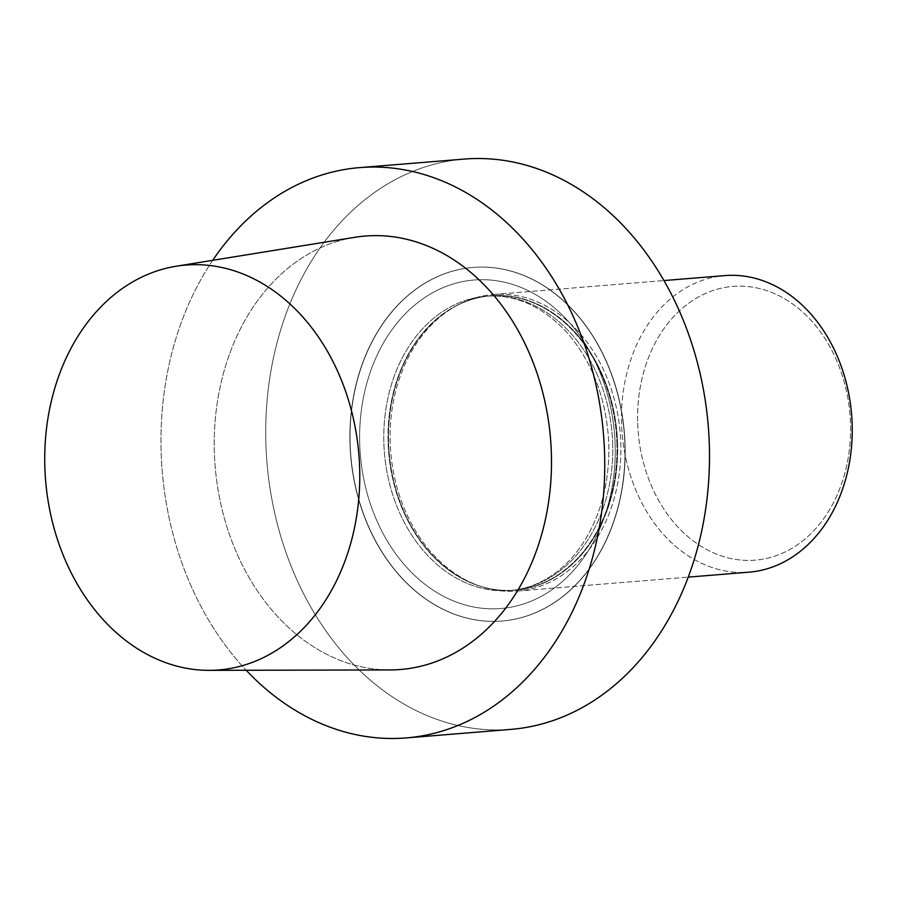 <?xml version="1.0" encoding="UTF-8"?>
<svg xmlns="http://www.w3.org/2000/svg" width="897" height="897" viewBox="0 0 897 897"><rect width="100%" height="100%" fill="white"/><g stroke="black" fill="none" stroke-linecap="round" stroke-linejoin="round"><path stroke-width="0.67" stroke-dasharray="4.49 3.36" d="M350.155 443.959A177.382 137.263 -94.7 0 0 502.04 621.027A177.382 137.263 -94.7 0 0 625.074 444.497A177.382 137.263 -94.7 0 0 473.19 267.429A177.382 137.263 -94.7 0 0 350.155 443.959A177.382 137.263 -94.7 0 0 502.04 621.027A177.382 137.263 -94.7 0 0 625.074 444.497A177.382 137.263 -94.7 0 0 473.19 267.429A177.382 137.263 -94.7 0 0 350.155 443.959M464.343 159.072A286.109 221.402 -94.7 0 0 266.947 462.235A286.109 221.402 -94.7 0 0 510.886 729.384A286.109 221.402 -94.7 0 1 266.947 462.235A286.109 221.402 -94.7 0 1 464.343 159.072M354.943 237.29A217.444 168.266 -94.7 0 0 214.361 452.447A217.444 168.266 -94.7 0 0 390.24 669.936A217.444 168.266 -94.7 0 1 214.361 452.447A217.444 168.266 -94.7 0 1 354.943 237.29M212.724 260.321A286.109 221.402 -94.7 0 0 246.182 670.272A286.109 221.402 -94.7 0 1 212.724 260.321M624.895 444.508A177.382 137.263 85.3 0 1 501.86 621.038A177.382 137.263 85.3 0 1 350.626 455.407A177.382 137.263 85.3 0 1 473.011 267.441A177.382 137.263 85.3 0 1 624.895 444.508A177.382 137.263 85.3 0 1 501.86 621.038A177.382 137.263 85.3 0 1 350.626 455.407A177.382 137.263 85.3 0 1 473.011 267.441A177.382 137.263 85.3 0 1 624.895 444.508M390.206 442.546A148.779 115.13 85.3 0 1 456.495 305.72A148.779 115.13 85.3 0 1 493.395 294.485A148.779 115.13 85.3 0 1 620.242 433.408A148.779 115.13 85.3 0 1 517.591 591.045A148.779 115.13 85.3 0 1 479.368 585.943A148.779 115.13 85.3 0 1 390.206 442.546A148.779 115.13 85.3 0 1 456.495 305.72A148.779 115.13 85.3 0 1 493.395 294.485A148.779 115.13 85.3 0 1 620.242 433.408A148.779 115.13 85.3 0 1 517.591 591.045A148.779 115.13 85.3 0 1 479.368 585.943A148.779 115.13 85.3 0 1 390.206 442.546M621.576 423.664A148.779 115.13 85.3 0 1 724.765 275.603A148.779 115.13 85.3 0 0 621.576 423.664A148.779 115.13 85.3 0 0 748.961 572.174A148.779 115.13 85.3 0 1 621.576 423.664M637.666 423.092A137.331 106.272 -94.7 0 0 801.032 542.18A137.331 106.272 -94.7 0 0 793.565 304.632A137.331 106.272 -94.7 0 0 637.666 423.092A137.331 106.272 -94.7 0 0 801.032 542.18A137.331 106.272 -94.7 0 0 793.565 304.632A137.331 106.272 -94.7 0 0 637.666 423.092M615.14 444.486A164.801 127.531 85.3 0 1 428.06 586.649A164.801 127.531 85.3 0 1 419.101 301.583A164.801 127.531 85.3 0 1 615.14 444.486A164.801 127.531 85.3 0 1 428.06 586.649A164.801 127.531 85.3 0 1 419.101 301.583A164.801 127.531 85.3 0 1 615.14 444.486M612.673 443.578A147.635 114.244 85.3 0 1 510.281 590.495A147.635 114.244 85.3 0 1 384.409 452.649A147.635 114.244 85.3 0 1 486.264 296.212A147.635 114.244 85.3 0 1 612.673 443.578A147.635 114.244 85.3 0 1 510.281 590.495A147.635 114.244 85.3 0 1 384.409 452.649A147.635 114.244 85.3 0 1 486.264 296.212A147.635 114.244 85.3 0 1 612.673 443.578M616.912 443.23A147.635 114.244 85.3 0 1 514.519 590.148A147.635 114.244 85.3 0 1 388.648 452.301A147.635 114.244 85.3 0 1 490.513 295.864A147.635 114.244 85.3 0 1 616.912 443.23A147.635 114.244 85.3 0 1 514.519 590.148A147.635 114.244 85.3 0 1 388.648 452.301A147.635 114.244 85.3 0 1 490.513 295.864A147.635 114.244 85.3 0 1 616.912 443.23M617.562 443.185A147.747 114.334 85.3 0 1 477.126 585.147A147.747 114.334 85.3 0 1 388.58 442.737A147.747 114.334 85.3 0 1 454.42 306.864A147.747 114.334 85.3 0 1 617.562 443.185A147.747 114.334 85.3 0 1 477.126 585.147A147.747 114.334 85.3 0 1 388.58 442.737A147.747 114.334 85.3 0 1 454.42 306.864A147.747 114.334 85.3 0 1 617.562 443.185M510.281 590.495C524.7 589.318 538.413 584.407 551.397 575.784C564.112 567.274 575.134 555.624 584.474 540.857C601.483 513.207 609.601 480.971 608.816 444.15C606.731 399.883 592.962 362.893 567.532 333.168C542.909 306.426 515.82 294.104 486.264 296.212C515.82 294.104 542.909 306.426 567.532 333.168C592.962 362.893 606.731 399.883 608.816 444.15C609.601 480.971 601.483 513.207 584.474 540.857C575.134 555.624 564.112 567.274 551.397 575.784C538.413 584.407 524.7 589.318 510.281 590.495L514.519 590.148L510.281 590.495M490.513 295.864L486.264 296.212L490.513 295.864C477.933 296.907 465.902 300.573 454.42 306.864L456.495 305.72L454.42 306.864C465.902 300.573 477.933 296.907 490.513 295.864M477.126 585.147C489.482 589.497 501.95 591.157 514.519 590.148C501.95 591.157 489.482 589.497 477.126 585.147L479.368 585.943L477.126 585.147M517.591 591.045L688.201 577.13L517.591 591.045M493.395 294.485L664.004 280.559L493.395 294.485"/><path stroke-width="1.35" d="M709.325 444.665A286.109 221.402 -94.7 0 0 464.343 159.072L359.596 167.616A286.109 221.402 -94.7 0 0 212.724 260.321A286.109 221.402 -94.7 0 1 359.596 167.616A286.109 221.402 -94.7 0 1 604.567 453.209A286.109 221.402 -94.7 0 0 359.596 167.616L464.343 159.072A286.109 221.402 -94.7 0 1 709.325 444.665A286.109 221.402 -94.7 0 1 510.886 729.384A286.109 221.402 -94.7 0 0 709.325 444.665M551.363 453.108A217.444 168.266 -94.7 0 0 354.943 237.29A217.444 168.266 -94.7 0 1 551.363 453.108A217.444 168.266 -94.7 0 1 390.24 669.936A217.444 168.266 -94.7 0 0 551.363 453.108M246.182 670.272A286.109 221.402 -94.7 0 0 406.128 737.928A286.109 221.402 -94.7 0 0 604.567 453.209A286.109 221.402 -94.7 0 1 406.128 737.928A286.109 221.402 -94.7 0 1 246.182 670.272M44.85 467.202A203.114 157.177 85.3 0 1 176.171 266.23A203.114 157.177 85.3 0 1 358.901 454.734A203.114 157.177 85.3 0 1 209.147 670.351A203.114 157.177 85.3 0 1 44.85 467.202A203.114 157.177 85.3 0 1 176.171 266.23A203.114 157.177 85.3 0 1 358.901 454.734A203.114 157.177 85.3 0 1 209.147 670.351A203.114 157.177 85.3 0 1 44.85 467.202M724.765 275.603A148.779 115.13 85.3 0 1 852.15 424.113A148.779 115.13 85.3 0 1 748.961 572.174A148.779 115.13 85.3 0 0 852.15 424.113A148.779 115.13 85.3 0 0 724.765 275.603L664.004 280.559L724.765 275.603M510.886 729.384L406.128 737.928L510.886 729.384M209.147 670.351L390.24 669.936L209.147 670.351M176.171 266.23L354.943 237.29L176.171 266.23M688.201 577.13L748.961 572.174L688.201 577.13"/></g></svg>
